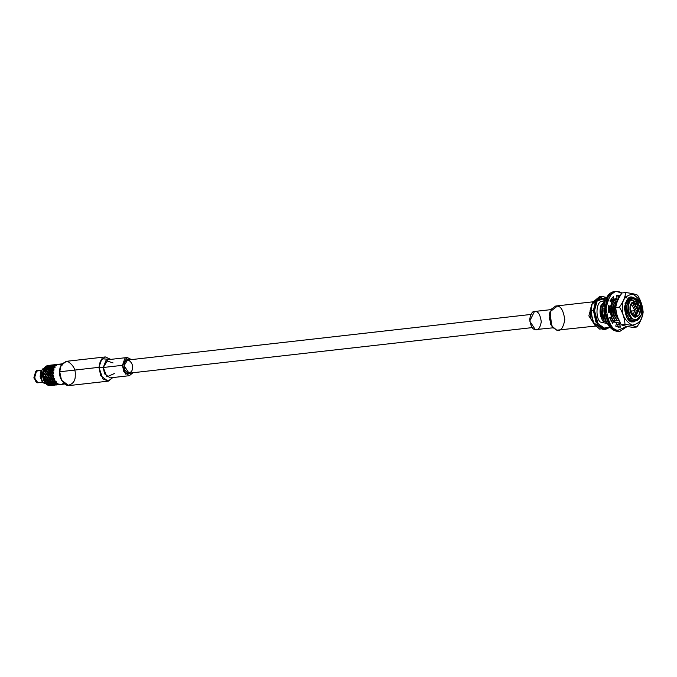 <?xml version="1.0" encoding="UTF-8"?>
<svg xmlns="http://www.w3.org/2000/svg" width="677" height="677" viewBox="0 0 677 677"><rect width="100%" height="100%" fill="white"/><g stroke="black" fill="none" stroke-linecap="round" stroke-linejoin="round"><path stroke-width="1.02" d="M632.462 297.558L629.17 297.948L633.367 297.838M633.291 319.095C628.366 317.708 626.665 302.653 631.167 300.207L639.79 302.568L641.847 310.811L641.187 314.873L636.498 319.806L632.005 318.926L636.498 319.806C639.714 318.935 641.5 315.939 641.847 310.811C643.006 303.524 634.501 295.062 631.167 300.207C626.665 302.653 628.366 317.708 633.291 319.095M639.46 302.035L633.181 298.684L639.418 301.942M639.325 301.79L633.621 297.829L628.518 301.891L627.731 311.166L632.293 319.019L631.463 319.112L632.293 319.019L627.858 311.75L628.138 302.847L632.521 297.982L638.123 300.156M640.332 303.795C638.445 299.572 636.058 297.863 633.181 298.684L639.757 302.501M630.118 299.454L627.545 302.864C626.343 306.148 626.36 309.694 627.596 313.51L631.463 319.112L629.322 318.808L630.532 319.214L629.703 319.307L630.532 319.214L629.322 318.808L626.538 313.95C625.193 309.761 625.184 305.869 626.504 302.272C628.002 298.87 630.126 297.415 632.885 297.897L632.885 297.897C630.126 297.415 628.002 298.87 626.504 302.272C625.184 305.869 625.193 309.761 626.538 313.95L629.322 318.808L631.463 319.112L627.596 313.51C626.36 309.694 626.343 306.148 627.545 302.864L630.118 299.454M627.579 300.266L625.776 303.068C624.575 306.342 624.6 309.897 625.827 313.713L629.703 319.307L627.816 319.062L629.703 319.307L625.827 313.713C624.6 309.897 624.575 306.342 625.776 303.068L627.579 300.266M605.255 322.074L605.813 322.007L604.612 321.609L601.819 316.751C600.474 312.554 600.465 308.661 601.794 305.065L605.077 301.062L601.794 305.065C600.465 308.661 600.474 312.554 601.819 316.751L604.612 321.609L606.753 321.905L602.877 316.303C601.65 312.486 601.633 308.94 602.826 305.657L604.561 302.932L602.826 305.657C601.633 308.94 601.65 312.486 602.877 316.303L606.753 321.905L603.368 321.651C599.873 316.557 599.128 311.005 601.142 304.988L601.574 304.946L601.142 304.988C599.128 311.005 599.873 316.557 603.368 321.651L604.747 321.66M603.867 308.213L604.476 315.592L603.867 308.213M610.434 319.789L611.686 321.033L610.434 319.789M609.249 307.079L609.131 312.029L609.249 307.079M610.629 317.149L613.455 320.83L610.629 317.149M613.811 321.101L614.64 321.008L613.811 321.101M613.455 301.866L611.653 304.667C610.459 307.942 610.476 311.488 611.703 315.304L615.579 320.906L616.408 320.813L613.438 320.61L615.579 320.906L611.703 315.304C610.476 311.488 610.459 307.942 611.653 304.667L613.455 301.866M615.224 301.663L613.421 304.464C612.22 307.739 612.236 311.293 613.472 315.11L617.348 320.703L618.169 320.61L615.198 320.407L617.348 320.703L613.472 315.11C612.236 311.293 612.22 307.739 613.421 304.464L615.224 301.663M616.992 301.468L615.19 304.261C613.988 307.544 614.005 311.09 615.241 314.907L619.108 320.509L616.967 320.204L619.108 320.509L615.241 314.907C614.005 311.09 613.988 307.544 615.19 304.261L616.992 301.468M616.544 313.138L616.891 314.382L616.544 313.138M631.015 320.78L631.582 320.568L631.015 320.78M629.728 320.509L633.35 320.365L630.372 320.686M631.362 320.585L632.589 320.712L631.362 320.585M633.122 320.382L637.209 320.458L636.008 320.052L636.837 319.959L636.008 320.052L637.209 320.458L634.239 320.255L635.449 320.661L633.122 320.382M627.934 319.51L628.764 319.417L627.934 319.51M604.62 300.605L601.032 301.527C596.09 303.059 595.515 317.962 600.237 322.007C595.515 317.962 596.09 303.059 601.032 301.527L604.899 300.884M44.479 368.432C39.376 367.357 40.561 384.561 45.511 383.461L45.545 383.461C40.561 384.561 39.376 367.357 44.479 368.432C39.368 367.366 40.552 384.561 45.503 383.461L45.503 383.461C40.552 384.561 39.368 367.366 44.47 368.432M127.251 357.515L108.024 359.69L103.242 367.493L122.461 365.326L125.507 374.119L132.98 372.731L129.307 375.701L123.815 371.673L122.461 365.326L127.251 357.515L131.49 359.597L124.737 358.827L122.461 365.326L103.242 367.493L104.588 373.848L110.08 377.876L129.307 375.701M132.472 367.543C132.641 370.674 131.194 372.536 128.131 373.129C125.118 371.191 123.773 368.711 124.077 365.682C123.908 362.55 125.355 360.689 128.427 360.096C131.431 362.026 132.785 364.514 132.472 367.543M114.295 373.577L106.907 376.844L103.242 367.493L105.95 360.604L113.093 362.94M103.242 367.493L98.952 367.332L102.845 378.892L108.405 381.117L112.78 377.571L108.066 381.168L100.746 375.803L98.952 367.332L103.242 367.493M110.723 359.385L101.863 358.793L98.952 367.332L100.281 361.205L105.333 356.931L110.723 359.385M105.333 356.931L66.101 361.357L61.048 365.639L59.72 371.766L98.952 367.332L59.72 371.766L61.514 380.229L68.842 385.602L108.066 381.168M59.72 371.766C59.407 365.978 62.081 362.542 67.742 361.45C73.294 365.03 75.79 369.608 75.223 375.202C75.536 380.982 72.854 384.418 67.201 385.509C61.641 381.938 59.153 377.351 59.72 371.766M62.123 365.157L58.417 364.294L56.479 364.835L54.803 366.316L54.998 367.146L53.551 368.593L53.982 369.71L52.865 371.436L53.559 373.069L52.789 374.576L53.838 376.234L53.348 377.69L54.592 378.9L54.482 380.491L56.123 381.718L56.073 382.7L57.697 383.334L57.968 384.096L59.991 384.544L64.391 384.062M61.683 384.333L57.968 384.096L57.858 383.19L57.968 384.096L57.697 383.334L56.073 382.7L56.14 381.413L56.073 382.7L56.123 381.718L54.482 380.491L54.795 378.942L54.482 380.457L54.592 378.9L53.348 377.69L53.838 376.234L52.789 374.576L53.559 373.069L52.865 371.436L53.982 369.71L53.551 368.593L54.998 367.146L54.803 366.316L56.479 364.835L58.349 364.319M56.47 364.691L58.34 364.556L56.479 364.793L56.496 365.597L56.267 364.903L56.36 365.445L54.778 366.223L55.057 367.45L54.617 366.435L54.947 367.374L53.508 368.457L54.101 369.98L53.398 368.745L53.982 369.93L52.781 371.275L53.601 372.917L52.704 374.762L53.847 376.04L53.195 377.538L54.685 379.002L54.295 380.364L56.047 381.498L55.869 382.607L57.748 383.36L57.977 384.155L59.889 384.409M63.536 383.36L61.903 384.265M60.465 384.502L57.977 384.155L57.706 383.427L56.064 382.81L55.937 381.608L54.295 380.364L54.558 379.069L53.195 377.538L53.703 376.073L52.704 374.762L53.458 372.909L52.781 371.275L53.847 369.879L53.508 368.457L54.829 367.289L54.778 366.223L56.301 365.385L56.293 364.59L56.445 365.089L54.668 365.495L56.267 364.903L54.676 365.572L54.812 366.528L54.482 365.665L54.812 366.528L53.161 367.357L54.617 366.435L53.195 367.467L53.593 368.745L53.026 367.611L53.593 368.745L52.154 369.913L52.916 371.521L51.723 373.281L52.848 374.576L52.002 376.446L53.39 377.622L52.764 379.112L54.49 380.356L54.304 381.786L54.456 380.643L54.304 381.786L55.869 382.607L54.304 381.786L54.49 380.356L54.295 381.921L56.047 382.505L56.073 383.614L56.064 382.81L56.073 383.614L57.757 384.054L56.073 383.614L56.047 382.505L55.861 383.546L59.779 384.553L58.061 384.544L57.9 383.859L57.841 384.528L59.855 384.536L57.841 384.528L55.861 383.546L55.869 382.725L54.295 381.921L54.27 380.516L52.891 379.425L53.144 377.715L52.002 376.446L52.586 374.593L51.723 373.281L52.654 371.461L52.154 369.913L54.668 365.495L58.247 364.378L56.504 364.548M52.214 370.065L53.398 368.745L52.214 370.065L52.781 371.275L52.231 370.099M51.824 373.086L52.738 371.614L51.824 373.086L52.679 374.406L51.824 373.086M52.07 376.26L52.704 374.762L52.07 376.26L53.195 377.538L52.07 376.26M52.924 379.255L53.297 377.868L52.924 379.255L54.295 380.364L52.924 379.255M56.555 364.488L57.638 364.361M54.625 365.005L56.293 364.59L54.668 365.495L54.642 364.895L54.659 365.808L54.439 365.115L54.659 365.808L52.95 366.426L54.482 365.665L52.967 366.519L53.221 367.662L52.789 366.646L53.221 367.662L51.68 368.669L53.026 367.611L51.723 368.796L52.264 370.184L51.57 368.957L52.264 370.184L50.91 371.825L51.884 373.137L50.877 374.965L52.129 376.226L51.367 377.741L52.958 379.145L52.738 380.152M51.029 371.639L52.07 370.234L51.029 371.639L51.731 372.925L51.029 371.639M50.961 374.779L51.723 373.281L50.961 374.779L51.943 376.09L50.961 374.779M51.52 377.901L52.002 376.446L51.52 377.901L52.764 379.112L51.52 377.901M52.798 379.873L52.662 380.559L52.798 379.873M52.645 380.702L54.304 381.616L54.245 382.903L54.295 381.921L54.245 382.903L55.861 383.546L54.245 382.903L54.304 381.616L54.236 383.021L56.03 383.394L56.14 384.299L56.081 383.698L56.14 384.299L57.841 384.528L56.14 384.299L56.03 383.394L55.929 384.257L58.061 384.578M58.12 384.697L58.907 384.68M59.864 384.519L58.239 384.705L59.788 384.561M56.377 364.514L54.609 365.292L56.377 364.514L54.676 364.751L56.386 364.522L54.465 364.793L54.609 365.292L54.685 364.734L56.386 364.522M54.676 364.971L52.857 364.937L52.637 365.8L51.113 366.638L51.52 368.821L50.242 370.437L50.826 371.665L49.903 373.129L50.758 374.804L50.174 376.649L51.317 377.918L51.063 379.628L52.662 380.559L52.476 381.997L52.662 380.559L51.097 379.458L52.467 380.567L52.721 379.281L51.46 378.079L51.097 379.458L51.562 377.825L50.242 376.463L51.367 377.741L51.867 376.277L50.877 374.965L50.242 376.463L51.02 374.787L49.996 373.298L50.843 374.609L51.621 373.112L50.91 371.825L49.996 373.298L51.088 371.732L50.386 370.268L50.953 371.487L52.011 370.082L51.57 368.957L50.386 370.268L51.765 368.957L51.139 366.731L51.334 367.56L52.823 366.595L52.645 365.868L51.139 366.849L52.831 366.012L52.814 365.208L51.02 365.165L54.541 364.717L52.814 365.208L52.764 366.545L51.334 367.56L51.765 368.957L51.367 367.679L51.68 368.669L52.992 367.493L52.789 366.646L51.367 367.679L52.975 366.739L52.814 365.25L52.84 365.707L54.439 365.064L52.84 365.707L52.975 366.739L52.848 365.775L52.95 366.426L54.439 365.115L52.848 365.775L54.609 365.292L54.465 364.793L52.781 365.504L54.541 364.717L52.848 364.954L54.752 364.708M50.436 370.395L51.765 368.957L50.953 366.849L51.393 367.865L49.844 368.872L51.19 367.814L49.886 369.007L50.436 370.395L49.734 369.16L50.436 370.395L49.116 371.69L50.056 373.34L51.088 371.732L50.436 370.395M54.101 381.811L52.62 380.855L52.476 381.997L54.042 382.81L54.101 381.811M54.042 382.81L52.476 381.997L52.662 380.559L52.281 381.887L54.042 382.81M54.245 383.817L54.219 382.708L54.245 383.817L55.929 384.257L55.869 383.639L54.236 383.021L54.245 383.817L54.219 382.708L54.245 383.91L56.073 384.071L54.245 383.817M56.225 384.748L56.073 384.071L56.225 384.748L57.943 384.764L56.225 384.748L56.073 384.071L56.242 384.79L58.036 384.502L56.216 384.883L52.281 381.887L52.442 380.719L50.936 379.315L51.562 377.825L50.174 376.649L51.02 374.787L50.056 373.34L49.04 375.176L50.301 376.429L49.531 377.952L51.13 379.357L50.843 380.711M59.127 384.646L56.216 384.858M49.201 371.851L50.242 370.437L49.201 371.851L49.903 373.129L49.201 371.851M49.125 374.982L49.895 373.484L49.125 374.982L50.115 376.302L49.125 374.982M49.683 378.104L50.174 376.649L49.683 378.104L50.936 379.315L49.683 378.104M50.809 380.906L51.063 379.628L50.809 380.906L52.281 381.887L50.809 380.906L51.13 379.357L50.792 381.058L52.476 381.828L52.408 383.114L52.467 382.133L52.408 383.114L54.033 383.749L52.408 383.114L52.476 381.828L52.205 383.021L54.194 383.605L54.304 384.511L54.245 383.91L54.304 384.511L56.013 384.739L54.304 384.511L54.194 383.605L54.312 384.57L56.242 384.79M56.199 384.951L54.414 384.993L56.208 384.714L54.397 384.959L54.236 384.274L54.397 384.959L58.027 384.739M50.995 365.275L49.286 366.841L49.692 369.024L48.49 370.327L48.998 371.876L48.067 373.687L48.922 375.007L48.346 376.861L49.48 378.13L49.108 379.526L50.834 380.762L50.648 382.2L50.834 380.762L49.269 379.67L50.64 380.779L50.893 379.484L49.633 378.282L49.269 379.67L49.726 378.037L48.414 376.674L49.531 377.952L50.039 376.488L49.04 375.176L48.414 376.674L49.184 374.99L48.169 373.501L49.015 374.821L49.793 373.323L49.074 372.028L48.169 373.501L49.26 371.935L48.558 370.471L49.116 371.69L50.183 370.294L49.734 369.16L48.558 370.471L49.929 369.16L49.303 366.934L49.506 367.772L50.995 366.807L50.817 366.079L49.303 366.934L51.003 366.223L51.02 365.165L52.704 364.928L50.978 365.411L50.936 366.756L49.506 367.772L49.929 369.16L49.539 367.882L49.844 368.872L51.156 367.704L50.953 366.849L49.548 367.992L51.147 366.942L50.978 365.453L51.012 365.91L52.637 365.005L50.978 365.453L52.637 365.005L51.012 365.91L51.147 366.942L51.02 365.986L52.611 365.318L51.02 365.986L51.113 366.638L52.831 366.012L52.857 364.937L54.498 364.725M48.609 370.598L49.929 369.16L49.116 367.052L49.565 368.076L48.008 369.075L49.362 368.026L48.059 369.21L48.609 370.598L47.898 369.371L48.609 370.598L47.288 371.901L48.228 373.552L49.26 371.935L48.609 370.598M52.273 382.023L50.792 381.058L50.648 382.2L52.205 383.021L52.273 382.023M52.205 383.021L50.648 382.2L50.834 380.762L50.453 382.09L52.205 383.021M52.417 384.028L52.383 382.92L52.417 384.028L54.092 384.468L54.042 383.842L52.408 383.224L52.417 384.028L52.383 382.92L52.205 383.961L54.236 384.274L52.417 384.028M48.922 375.007L47.965 373.526L47.178 375.024L48.211 376.691L48.922 375.007M49.48 378.13L48.211 376.691L47.796 378.494L49.066 379.695L49.48 378.13M48.981 381.117L50.453 382.09L48.981 381.117L49.235 379.839L48.956 381.269L50.648 382.031L50.572 383.436L52.366 383.808L52.484 384.773L54.507 385.171L54.236 384.274L54.185 384.942L52.417 384.113L52.205 383.14L50.64 382.336L50.614 380.931L49.303 379.56L49.049 380.711M52.891 364.903L53.974 364.776M47.365 372.054L48.414 370.649L47.365 372.054L48.075 373.34L47.365 372.054M47.297 375.193L48.067 373.687L47.297 375.193L48.287 376.505L47.297 375.193M47.847 378.316L48.346 376.861L47.847 378.316L49.108 379.526L47.847 378.316M50.572 383.317L50.64 382.336L50.572 383.317L52.205 383.961L50.572 383.317M50.547 383.123L50.648 382.031L50.377 383.224L50.445 382.226L48.956 381.269L49.303 379.56L48.803 380.982L49.066 379.695L47.796 378.494L48.211 376.691L47.178 375.024L47.965 373.526L47.288 371.901L48.355 370.497L47.898 369.371L49.328 367.907L49.286 366.841L51.003 366.223L50.809 365.208L50.944 365.707L49.176 366.122L50.775 365.529L49.184 366.189L49.311 367.154L48.989 366.282L49.311 367.154L47.678 367.975L49.116 367.052L47.703 368.093L48.101 369.371L47.534 368.229L48.101 369.371L46.662 370.539L47.424 372.147L46.239 373.543L47.356 375.202L46.451 376.717L47.898 378.24L47.398 380.042L48.998 380.973L48.82 382.412L48.956 381.269L48.82 382.412L50.377 383.224L48.82 382.412L48.998 380.973L48.626 382.293L50.547 383.123L50.377 384.164L50.547 383.123M52.476 384.714L52.417 384.113L52.476 384.714L54.185 384.942L52.476 384.714M52.4 384.485L52.366 383.808L52.264 384.671L52.214 384.045L50.572 383.436L50.589 384.231L52.264 384.671L50.589 384.316L52.4 384.485L52.357 385.154L52.4 384.485M56.123 384.976L54.405 384.993M53.144 385.331L52.476 384.925L52.671 385.374L54.363 385.154L52.476 384.925L54.372 384.917L52.484 384.773L56.157 384.993M52.755 365.005L51.757 365.038M50.31 365.191L49.235 365.318L50.885 365.14L49.193 365.352L48.981 366.215L47.458 367.052L47.737 368.28L47.475 367.146L47.678 367.975L49.099 366.959L48.989 366.282L47.475 367.146L49.176 366.426L49.184 365.368L50.877 365.131L49.184 365.368L50.877 365.131L49.15 365.622L49.176 366.426L49.15 365.665L49.176 366.122L51.097 365.123M46.73 370.683L47.898 369.371L46.73 370.683L47.288 371.901L46.586 370.734L47.855 369.236L47.288 367.264L47.737 368.28L46.18 369.287L47.534 368.229L46.231 369.422L46.781 370.81L46.07 369.574L46.595 370.734L45.452 372.105L46.4 373.755L47.162 372.079L46.595 370.734M46.341 373.712L47.246 372.24L46.341 373.712L47.178 375.024L46.341 373.712M46.586 376.877L47.204 375.38L46.586 376.877L47.703 378.155L46.586 376.877M47.441 379.873L47.796 378.494L47.441 379.873L48.803 380.982L47.441 379.873M54.507 385.171L54.972 385.12M52.721 364.937L51.977 365.005M45.537 372.265L46.586 370.852L45.537 372.265L46.239 373.543L45.537 372.265M45.469 375.397L46.4 373.755L45.376 375.591L46.637 376.844L47.094 375.219L46.239 373.899L45.469 375.397L46.451 376.717L45.469 375.397M46.019 378.519L46.637 376.844L45.968 378.697L47.475 379.772L47.644 378.333L46.518 377.064L46.019 378.519L47.272 379.729L46.019 378.519M47.153 381.32L48.82 382.234L48.744 383.529L48.82 382.234L47.153 381.32L48.626 382.293L48.778 381.134L47.398 380.042L47.153 381.32L47.475 379.772L47.229 380.897M50.369 383.343L48.803 382.547L48.744 383.529L50.377 384.164L50.369 383.343M50.377 384.164L48.744 383.529L48.82 382.234L48.541 383.436L50.377 384.164M50.648 384.925L50.538 384.011L50.648 384.925L52.357 385.154L50.589 384.316L50.648 384.925L50.538 384.011L50.428 384.883L52.476 384.925L50.648 384.925M52.476 384.925L52.451 385.382L50.657 384.985L50.386 384.257L48.541 383.436L48.617 382.429L47.128 381.473L47.475 379.772L46.975 381.193L47.238 379.899L45.875 378.367L46.383 376.903L45.376 375.591L46.138 373.729L45.452 372.105L46.518 370.708L46.07 369.574L47.5 368.11L47.458 367.052L49.176 366.426L49.15 365.512M54.287 385.188L52.586 385.196M49.193 365.352L49.116 365.918M47.348 366.401L48.947 365.732L47.348 366.401L47.458 367.052L47.348 366.401M47.339 366.629L47.483 367.357L47.162 366.494L47.483 367.357L45.841 368.186L47.288 367.264L45.875 368.296L46.264 369.574L45.706 368.44L46.264 369.574L44.75 371.064L45.596 372.35L44.411 373.755L45.52 375.405L44.682 377.267L46.07 378.451L45.444 379.932L47.17 381.176L46.984 382.615L47.128 381.473L46.984 382.615L48.541 383.436L46.984 382.615L47.17 381.176L46.975 382.75L48.719 383.326L48.752 384.443L48.744 383.639L48.752 384.443L50.428 384.883L48.752 384.443L48.719 383.326L48.761 384.528L52.459 385.391L48.761 384.528L48.541 383.546L46.975 382.75L46.95 381.346L45.444 379.932L45.816 378.545L44.682 377.267L45.257 375.422L44.411 373.755L45.334 372.282L44.75 371.064L46.019 369.439L45.706 368.44L47.272 367.171L47.322 365.868L49.04 365.808L47.348 366.325L48.972 365.411L47.322 365.868L47.339 366.629M44.894 370.886L46.07 369.574L44.894 370.886L45.452 372.105L44.894 370.886M44.504 373.916L45.41 372.443L44.504 373.916L45.351 375.236L44.504 373.916M44.75 377.089L45.376 375.591L44.75 377.089L45.875 378.367L44.75 377.089M45.604 380.085L45.968 378.697L45.604 380.085L46.975 381.193L45.604 380.085M45.647 367.349L47.162 366.494L45.647 367.349L45.841 368.186L45.647 367.349M48.981 365.394L47.356 365.58L48.981 365.394L47.322 365.825L45.63 367.256L45.901 368.483L45.461 367.467L45.901 368.483L44.352 369.49L45.706 368.44L44.403 369.625L44.86 370.818L45.097 370.437M44.834 370.742L44.403 369.625L44.834 370.742M43.709 372.468L44.75 371.064L43.709 372.468L44.411 373.755L43.709 372.468M43.641 375.608L44.403 374.102L43.641 375.608L44.623 376.92L43.641 375.608M44.191 378.731L44.682 377.267L44.191 378.731L45.444 379.932L44.191 378.731M44.944 371.013L44.242 369.786L44.69 370.911L43.624 372.316L44.301 373.941L43.523 375.439L44.547 377.106L44.14 378.908L45.638 379.975L45.384 381.185M45.325 381.523L45.571 380.254L45.325 381.523L46.798 382.505L45.325 381.523L45.638 379.975L45.3 381.684L46.984 382.446L46.916 383.732L46.975 382.75L46.916 383.732L48.541 384.375L46.916 383.732L46.984 382.446L46.916 383.842L48.71 384.223L48.82 385.128L48.761 384.528L48.82 385.128L50.521 385.357L48.82 385.128L48.71 384.223L48.829 385.188L51.418 385.526L48.829 385.188L46.713 383.639L46.781 382.64L45.147 381.396L45.401 380.102L44.14 378.908L44.809 377.055L43.548 375.794L44.564 373.966L43.582 372.655L44.69 370.911L44.352 369.49L45.672 368.322L45.63 367.256L47.255 366.536L47.356 365.58L49.015 365.343M52.493 385.408L50.75 385.408M47.314 365.766L45.503 366.536L47.348 365.563L49.184 365.588L47.348 365.563L45.52 366.536L47.365 365.563M45.511 366.841L47.119 365.944L45.52 366.604L45.655 367.569L45.325 366.697L45.655 367.569L43.997 368.398L45.511 366.832M44.064 368.694L45.461 367.467L44.039 368.508L44.352 369.49L44.064 368.694M42.786 377.123L42.575 374.305L42.786 377.123L43.43 375.625L42.558 374.305L42.922 371.267L42.575 373.958L43.506 372.494L42.913 371.258L43.87 368.643L42.998 370.945L44.191 369.65L44.005 368.381L45.511 366.528L44.013 368.39L44.437 369.786L43.87 368.635L44.437 369.786L42.989 370.962L43.252 371.529L42.913 371.258L43.768 372.553L42.566 373.975L43.692 375.617L42.964 377.25M43.057 371.098L44.242 369.786L43.057 371.098L43.624 372.316L43.074 371.131M42.676 374.127L43.582 372.655L42.676 374.127L43.523 375.439L42.676 374.127M42.922 377.292L43.548 375.794L42.922 377.292L44.047 378.57L42.922 377.292M43.777 380.288L44.14 378.908L43.777 380.288L45.147 381.396L43.777 380.288M46.705 384.57L45.139 382.954L46.696 384.561L46.713 383.757L44.953 382.7L45.3 381.684L45.147 382.827L46.713 383.639L45.131 382.954L46.891 383.537L46.713 384.587L46.916 383.842L46.916 384.646L48.6 385.086L46.916 384.731L50.623 385.585L48.905 385.577L48.744 384.9L48.693 385.568L46.865 384.426M45.342 381.388L45.147 382.657L45.342 381.388M42.837 377.47L44.242 378.655L43.607 380.152L43.988 378.748L42.837 377.47M43.599 380.135L45.241 381.464L44.961 382.717L45.122 381.549L43.599 380.135M50.707 385.568L50.174 385.67M47.889 365.462L48.482 365.402M42.854 377.478L43.607 380.144L42.854 377.478M44.377 381.769L43.006 370.852L44.208 381.498L44.961 382.708L43.734 380.457L44.953 382.7M46.925 384.731L48.922 385.619L46.916 384.722M50.064 367.349L49.523 367.027L50.064 367.349M46.019 369.439L44.86 370.81M51.621 376.979L51.545 377.808M51.545 377.834L51.19 379.399M47.178 374.948L46.637 373.357M39.706 382.573L42.803 382.217L37.785 382.657L34.561 377.91L36.49 371.165L38.377 370.818C33.867 367.687 33.495 383.859 38.107 382.75L42.939 382.344M36.49 371.165L35.644 371.698L33.858 377.935L37.142 382.412L33.85 377.868L36.076 371.478M530.785 314.466L127.538 360.046L124.077 365.682L129.019 373.179L532.266 327.6M535.685 311.564C538.443 311.665 540.314 315.101 541.295 321.88C540.018 328.15 538.012 330.731 535.279 329.614C532.52 329.513 530.65 326.077 529.668 319.299C530.946 313.019 532.951 310.447 535.685 311.564M550.985 309.626L534.458 311.496L529.736 321.05L535.279 329.614L553.041 327.812M551.154 325.011L549.775 312.782M550.071 311.75L549.462 313.62L550.663 324.266L551.67 325.942L550.071 311.75L557.332 306.122C561.013 306.249 563.501 310.828 564.813 319.866C563.112 328.235 560.438 331.671 556.782 330.181L551.67 325.942M592.849 301.832L555.69 306.029L551.222 309.228L549.402 318.765L552.66 327.372L556.782 330.181L595.591 326.069M595.083 325.451L588.846 315.88L592.493 302.551L588.846 315.88L595.083 325.451M592.468 320.983L590.945 307.485M590.107 310.464L590.987 318.275M593.771 323.504L590.589 311.014L593.771 323.504M605.348 300.275L600.829 297.66M591.647 304.735L590.589 311.014L591.723 304.498L600.727 296.738M606.076 328.463L599.585 329.064L593.898 323.716L590.589 311.014M602.081 296.441L599.34 296.746L592.493 302.543L590.699 310.836L593.128 322.303L603.046 329.572L605.797 329.267L595.878 321.99L593.441 310.531L595.244 302.23L602.081 296.441L606.626 297.482L596.403 300.199L593.441 310.531L590.699 310.836L593.441 310.531L597.368 324.52L603.613 329.149L609.985 327.236L605.797 329.267M609.749 326.974L603.681 328.193L598.011 323.555L594.516 310.565L597.148 300.994L606.457 297.795L597.148 300.994L594.516 310.565L598.011 323.555L603.681 328.193L609.749 326.974M607.396 323.598L600.237 322.007L607.396 323.598M627.85 319.121L628.764 319.417L627.85 319.121M619.277 320.077L618.727 320.009L619.277 320.077M612.761 320.949L611.669 320.805L612.761 320.949M612.05 321.304L610.992 321.152L612.05 321.304M615.478 322.785L614.826 322.447L620.234 322.108L614.826 322.447L616.544 322.489L615.478 322.785M604.112 321.016L600.795 310.667L604.112 321.016M601.828 305.776L601.142 304.988L601.828 305.776M605.187 300.749L601.574 304.946M628.569 299.132L625.083 303.448L628.569 299.132M627.977 319.062L626.784 317.521M636.194 320.035L631.489 321.253L632.098 321.99L637.074 320.441L632.098 321.99L628.002 319.087L631.489 321.253L635.348 320.644M634.214 297.863L632.656 297.279L625.201 303.068L626.851 317.64L632.098 321.99C628.324 321.863 625.76 317.158 624.422 307.874C626.166 299.276 628.916 295.747 632.656 297.279L634.214 297.863M631.751 320.78L632.682 320.543M617.788 300.512L615.918 303.474C614.589 307.07 614.598 310.963 615.943 315.152L618.727 320.009L615.943 315.152C614.598 310.963 614.589 307.07 615.918 303.474L617.788 300.512M618.304 299.327L614.149 303.668C612.82 307.265 612.829 311.158 614.174 315.347L616.967 320.204L614.174 315.347C612.829 311.158 612.82 307.265 614.149 303.668L618.304 299.327M618.761 299.488C616.011 299.006 613.878 300.47 612.38 303.871C611.06 307.468 611.069 311.361 612.414 315.55L615.198 320.407L612.414 315.55C611.069 311.361 611.06 307.468 612.38 303.871C613.878 300.47 616.011 299.006 618.761 299.488M616.341 299.589L611.492 302.365L616.341 299.589M609.825 307.019L609.765 311.962L609.825 307.019M611.111 316.946L613.438 320.61L611.111 316.946M614.581 299.784L610.527 301.519L614.581 299.784M609.554 317.598L611.669 320.805L609.554 317.598L611.416 316.819L610.282 311.902L611.416 316.819L609.545 317.606L612.753 323.504L609.545 317.606M612.812 299.987L610.095 300.613L612.812 299.987M611.052 300.182L610.324 300.182L611.052 300.182M604.544 302.983L603.554 304.87C602.234 308.467 602.242 312.359 603.588 316.548L606.372 321.406L603.588 316.548C602.242 312.359 602.234 308.467 603.554 304.87L604.544 302.983M635.957 320.289L635.449 320.661L635.957 320.289M639.35 318.308L637.209 320.458L639.35 318.308M633.181 298.684L633.706 298.591M641.161 314.949L637.929 319.502L636.93 319.976L637.929 319.502L641.102 315.11M630.008 308.196C629.805 304.371 631.565 302.103 635.305 301.383C638.978 303.745 640.62 306.766 640.247 310.464C640.45 314.28 638.682 316.548 634.95 317.268C631.277 314.915 629.635 311.885 630.008 308.196L633.621 316.701L638.741 315.584L640.247 310.464L638.25 303.524L632.013 302.475L630.008 308.196M642.397 311.86C643.133 304.633 639.917 298.709 632.733 294.08C625.413 295.494 621.96 299.936 622.358 307.417C621.621 314.644 624.846 320.568 632.03 325.188C639.342 323.784 642.803 319.332 642.397 311.86C642.803 319.332 639.342 323.784 632.03 325.188C624.846 320.568 621.621 314.644 622.358 307.417C621.96 299.936 625.413 295.494 632.733 294.08C639.917 298.709 643.133 304.633 642.397 311.86L643.125 312.385L642.397 311.86M635.051 316.777L638.919 310.472L633.393 302.077L631.692 302.839L637.243 304.32L638.919 310.472L633.223 316.421M637.565 295.155C635.17 294.123 631.226 293.251 625.726 292.54C625.142 297.237 623.043 302.103 619.447 307.138C622.806 312.715 624.659 318.452 624.998 324.368C630.405 325.062 634.357 325.933 636.837 326.983C640.442 321.947 642.532 317.081 643.125 312.385L643.15 311.699L643.125 312.385C642.778 306.469 640.924 300.732 637.565 295.155C640.924 300.732 642.778 306.469 643.125 312.385C642.532 317.081 640.442 321.947 636.837 326.983C634.357 325.933 630.405 325.062 624.998 324.368C624.659 318.452 622.806 312.715 619.447 307.138C623.043 302.103 625.142 297.237 625.726 292.54C631.226 293.251 635.17 294.123 637.565 295.155M634.857 316.794L635.618 316.548L638.529 310.515L634.002 302.179L633.198 302.111L638.919 310.472L634.662 316.819M622.036 292.955L625.726 292.54L622.036 292.955C618.431 297.99 616.341 302.856 615.757 307.553L619.447 307.138L615.757 307.553C616.095 313.468 617.949 319.205 621.317 324.782L624.998 324.368L621.317 324.782C623.796 325.84 627.748 326.712 633.156 327.406L636.837 326.983L633.156 327.406C627.748 326.712 623.796 325.84 621.317 324.782C617.949 319.205 616.095 313.468 615.757 307.553L615.723 308.247L615.757 307.553C616.341 302.856 618.431 297.99 622.036 292.955M633.9 322.074L634.171 321.634M638.529 310.515L637.819 310.658L635.204 316.709L637.819 310.658L638.529 310.515M633.554 302.111L637.819 310.658L633.554 302.111M637.819 310.658L636.312 310.828L633.951 316.692L636.312 310.828L637.819 310.658M632.335 302.407L636.312 310.828L632.335 302.407M631.116 303.702L634.908 310.667L632.47 315.702L634.908 310.667L631.116 303.702M630.253 316.954L631.353 317.361M634.908 310.667L630.295 311.183L634.908 310.667M618.059 327.042L620.42 327.135L615.715 326.094L616.535 323.403L613.59 320.813L616.535 323.403L615.715 326.094L618.059 327.042M620.217 327.16L619.726 324.105L620.716 323.928L619.726 324.105L620.42 327.135M617.102 298.32L616.417 295.29L617.102 298.32L614.073 299.581L613.362 296.56L609.926 300.986L611.737 302.585L610.392 306.952L608.276 307.189L610.392 306.952L611.737 302.585L609.926 300.986L613.362 296.56L614.073 299.581L611.949 299.826L611.585 298.261L611.949 299.826L616.959 298.337M608.158 312.139L610.282 311.902L608.411 312.664L608.572 305.369L610.392 306.952L608.572 305.369L608.411 312.664L610.282 311.902L608.158 312.139M611.466 321.059L613.59 320.813L612.753 323.504L613.59 320.813L611.466 321.059M620.64 323.09L617.602 324.351L619.726 324.105L617.602 324.351L620.64 323.09M618.177 299.268L618.998 296.577L616.485 295.587L619.675 296.501L618.998 296.577L618.177 299.268M627.3 326.449L620.081 331.231L617.373 331.078L610.586 326.458L605.221 312.292L608.217 296.602L615.571 291.33L618.279 291.482L615.571 291.33L608.217 296.602L605.221 312.292L610.586 326.458L617.373 331.078L620.081 331.231L616.434 331.188L619.142 331.341C615.241 331.654 611.763 329.758 608.708 325.645C605.83 321.541 604.222 316.616 603.884 310.861C604.307 299.022 607.887 292.549 614.631 291.44L607.269 296.704L604.282 312.402L609.647 326.559L616.434 331.188L609.647 326.559L604.282 312.402L607.269 296.704L614.631 291.44L618.423 291.491L621.968 293.031M618.846 292.168C613.066 289.798 608.835 295.248 606.143 308.5C608.208 322.802 612.152 330.063 617.983 330.266L626.961 326.382L617.983 330.266C612.152 330.063 608.208 322.802 606.143 308.5C608.835 295.248 613.066 289.798 618.846 292.168L621.714 293.336L618.846 292.168M630.617 311.149L630.075 307.163M616.417 295.29L620.056 295.798L616.417 295.29M615.867 330.503L615.317 330.359M618.296 327.38L617.602 324.351L618.296 327.38M618.846 292.066L619.396 292.312M62.106 363.862L58.391 364.277M58.84 384.688L59.813 384.578M54.727 364.691L55.7 364.581M56.8 384.917L56.36 384.968M52.688 364.92L52.239 364.971M51.063 365.106L52.044 364.996M37.565 370.776L41.585 370.319M43.903 368.576L41.737 370.124L40.713 371.885L40.138 376.48L41.779 381.058L43.116 382.48L45.596 383.52M36.846 382.327L37.785 382.657M591.571 304.963L591.723 304.498M626.614 297.914L625.802 296.746"/></g></svg>
